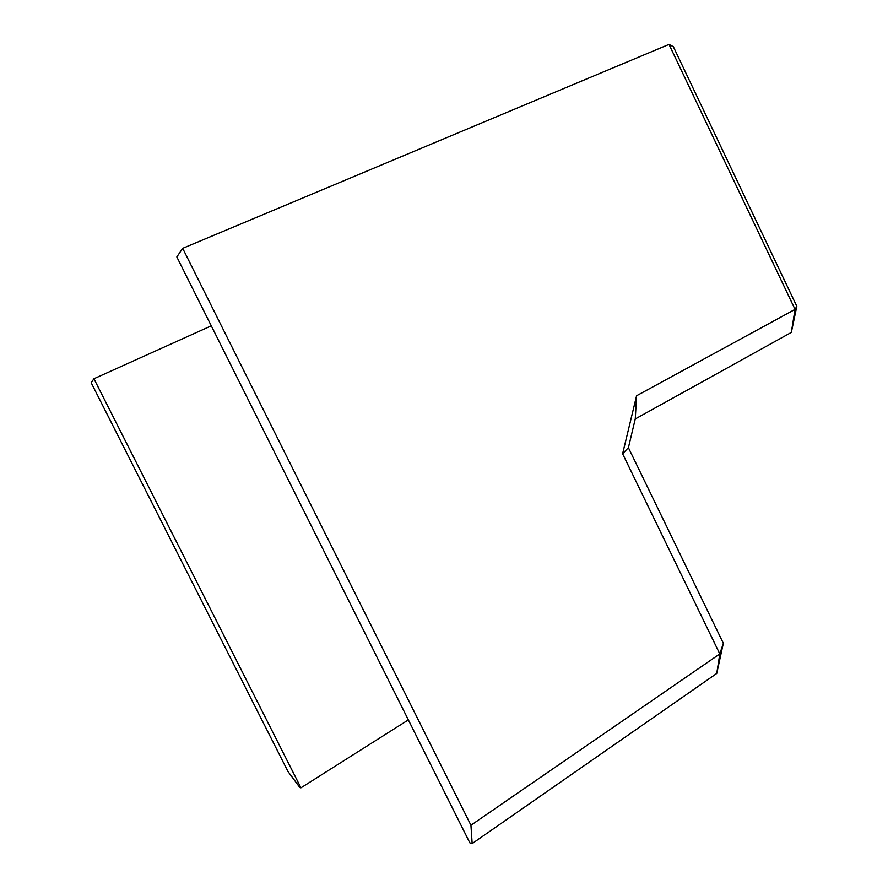 <?xml version="1.0" encoding="UTF-8"?>
<svg xmlns="http://www.w3.org/2000/svg" width="888" height="888" viewBox="0 0 888 888"><rect width="100%" height="100%" fill="white"/><g stroke="black" fill="none" stroke-linecap="round" stroke-linejoin="round"><path stroke-width="1.33" d="M182.684 248.34L176.834 256.943L469.841 842.845L472.161 843.6L470.94 825.241L182.684 248.34L669.019 44.4L673.348 46.675L796.814 306.305L795.049 309.368L791.33 332.423L635.253 418.958L628.404 447.685L723.332 643.278L719.813 653.934L470.94 825.241M93.928 378.743L300.943 787.823L299.8 787.456L287.934 771.417L91.187 382.772L93.928 378.743L211.288 325.841M408.347 719.902L300.943 787.823M628.382 447.674L622.61 453.768L636.585 395.748L635.264 418.958M669.019 44.4L795.049 309.368L636.596 395.748M796.814 306.305L791.33 332.423M622.599 453.768L719.813 653.934L716.738 673.448L723.332 643.278M716.738 673.448L472.161 843.6"/></g></svg>
